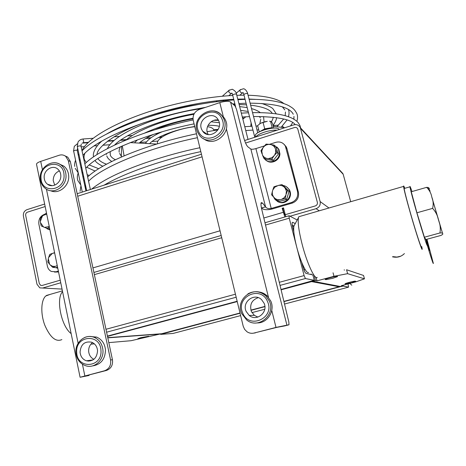 <?xml version="1.0" encoding="UTF-8"?>
<svg xmlns="http://www.w3.org/2000/svg" width="466" height="466" viewBox="0 0 466 466"><rect width="100%" height="100%" fill="white"/><g stroke="black" fill="none" stroke-linecap="round" stroke-linejoin="round"><path stroke-width="0.7" d="M332.712 278.324L337.594 276.565L336.906 276.373C336.038 275.983 324.313 279.076 325.192 279.46L325.95 279.641L332.712 278.324M351.376 282.804L355.721 281.307L355.214 281.167C354.597 280.87 344.362 283.549 345.061 283.829L351.376 282.804M339.265 286.299L340.221 286.479L342.399 285.903L341.368 285.699L355.739 281.889L364.464 278.837L363.544 275.453L346.558 269.75L347.613 273.67L364.464 278.837M311.97 281.161L315.534 280.555L314.27 275.726M347.613 273.67L333.982 276.303L317.02 280.852L315.534 280.555M342.399 285.903L342.283 285.454M317.02 280.852L316.123 277.427M333.982 276.303L333.05 272.796M283.881 301.391L339.126 286.771L338.986 286.246M107.751 337.64L161.655 333.749L240.007 313.006M250.894 310.123L264.874 306.424M339.126 286.771L311.608 281.61L311.521 281.283M311.608 281.61L281.091 289.805M237.229 301.578L107.489 336.411M140.802 337.658L137.878 338.66L139.538 338.578C141.361 338.467 149.26 336.475 148.759 336.248L140.802 337.658M161.079 333.79L131.062 340.71L108.805 342.627M94.388 343.867L90.905 344.17M107.419 336.103L237.153 301.257M281.015 289.473L314.27 280.305L305.416 278.546L280.031 285.396M279.291 282.314L304.112 275.592L289.229 218.181L265.521 225.049M264.968 222.76L289.13 215.746L297.186 219.987M295.246 223.598L292.671 222.311M292.293 222.428C291.943 223.272 292.17 225.276 292.957 228.445L293.801 231.707M301.834 262.684L302.696 265.999C303.89 270.28 304.968 272.726 305.923 273.344L312.872 274.952L314.27 280.305M288.972 215.787L289.229 218.181M304.112 275.592L305.416 278.546M71.158 333.621C61.279 326.421 55.687 298.659 62.572 291.652M61.867 339.598C55.827 342.254 50.124 337.419 44.759 325.099C40.443 313.653 40.991 300.221 45.715 296.032L49.92 294.454M292.287 225.247L293.941 226.051M303.774 267.018L304.945 269.191M293.848 226.459L293.679 228.107M310.95 274.509L311.177 273.95M308.521 272.429C306.436 274.258 300.302 261.187 296.621 246.7C294.081 236.512 293.19 229.616 293.953 226.01L294.512 224.962M300.436 216.253L298.817 216.719L298.502 217.546C297.582 222.066 298.782 230.944 302.108 244.184C306.925 263.04 314.766 279.938 317.241 277.427M404.773 188.316C403.906 186.062 403.504 185.427 403.562 186.417C403.975 189.685 406.305 198.796 410.552 213.748C416.458 234.41 422.645 252.98 422.149 248.792L421.788 246.63M393.024 256.638L396.892 257.075L400.69 256.218M426.227 240.287L429.565 250.469L426.6 239.338M344.223 269.785L344.351 270.169M349.826 283.456L351.795 285.18M426.932 239.244L433.374 263.453C433.211 264.216 431.19 258.152 427.299 245.25M404.418 253.568C401.11 256.836 397.114 257.908 392.436 256.795M348.015 283.934L348.585 287.132L343.25 286.072L340.739 286.578L283.934 301.613M264.892 306.651L250.958 310.339M240.06 313.222L160.677 334.378L160.601 334.023M173.055 333.446L160.677 334.378M343.034 285.256L343.25 286.072M340.442 286.421L340.739 286.578M429.384 188.45L428.202 187.466L426.617 187.355L411.274 191.759L416.924 212.776L424.386 237.211L425.842 239.541L440.918 235.447C442.601 234.567 443.178 233.961 442.636 233.629L431.819 197.118C433.281 200.689 433.555 204.44 432.629 208.378L416.924 212.776M411.991 191.555C410.523 187.204 409.847 185.625 409.958 186.819C410.115 189.19 416.126 211.028 421.334 228.025C425.359 241.085 427.345 246.788 427.287 245.145L426.023 239.495M404.517 188.392L404.185 188.485C404.214 190.891 410.121 212.717 415.369 229.668C419.429 242.693 421.48 248.372 421.532 246.7M439.945 232.971C441.867 232.849 442.752 233.029 442.589 233.513L438.553 220.121C440.219 224.286 440.685 228.567 439.945 232.971L424.386 237.211M426.617 187.355C429.419 190.087 431.149 193.343 431.819 197.118L438.553 220.121C437.673 215.688 435.698 211.774 432.629 208.378M290.05 216.23L316.065 208.675C319.327 207.37 320.678 204.999 320.125 201.562L300.29 127.62C298.869 125.092 296.702 124.177 293.79 124.876L244.598 140.511M317.363 202.366L297.733 128.884C297.023 127.632 295.945 127.183 294.495 127.527L245.57 143.033L294.495 127.527C295.945 127.183 297.023 127.632 297.733 128.884L317.363 202.366C317.637 204.085 316.962 205.267 315.336 205.92L285.274 214.675L315.336 205.92C316.962 205.267 317.637 204.085 317.363 202.366M201.446 154.223L77.175 193.71M44.649 204.05L26.952 209.671C24.261 210.848 23.079 212.979 23.405 216.078L36.989 284.243L39.791 287.872L42.645 288.029L60.755 282.775M202.075 156.815L77.706 196.233L202.075 156.815M45.161 206.543L27.447 212.158C26.102 212.746 25.508 213.812 25.677 215.362L39.301 283.567L40.688 285.373L42.132 285.46L60.225 280.194L42.132 285.46L40.688 285.373L39.301 283.567L25.677 215.362C25.508 213.812 26.102 212.746 27.447 212.158L45.161 206.543M340.629 171.523L343.18 174.267L350.7 201.708M285.798 216.713L283.509 207.853L282.157 208.25L282.786 208.593L283.841 212.671L285.594 215.933M283.637 208.349L282.786 208.593M282.157 208.25L284.854 216.987M85.89 189.173L85.511 185.311M157.56 143.784L157.549 143.732C157.019 142.363 157.724 140.779 159.663 138.967C164.947 133.876 181.245 128.138 194.765 126.717M207.492 126.647C210.976 127.206 213.049 128.232 213.713 129.723L213.9 130.474M245.838 116.785L242.856 119.15M251.104 122.867L250.801 126.298M130.27 142.602L156.692 144.052M121.609 146.208L121.288 157.054M124.096 155.836L122.325 145.899M159.879 127.76L159.762 127.265M164.149 126.199L163.997 125.552M171.43 123.851L170.416 123.583M170.492 124.137L170.573 123.601M171.453 132.42L170.195 132.536M192.446 118.912L192.318 118.387M185.986 120.158L185.87 119.68M184.443 120.49L184.408 120.007M87.893 360.585L88.709 361.156M49.413 184.845L49.746 185.363M80.082 377.244L36.552 164.457C36.342 163.461 37.729 162.436 40.717 161.387L59.194 155.248C61.623 154.508 63.813 154.893 65.764 156.407L68.339 160.753L110.576 359.973C111.217 365.402 109.19 369.008 104.495 370.779L80.088 377.274L88.878 375.514L89.53 374.81M64.879 155.79L67.768 157.176L70.331 161.498L112.44 359.723C113.081 365.123 111.059 368.705 106.388 370.47L86.81 375.514L84.433 376.231L88.878 375.514M44.55 214.325L44.27 214.412C40.163 216.189 38.363 219.428 38.876 224.14L47.381 266.15C47.934 268.62 49.25 270.385 51.324 271.445L55.978 271.806L58.367 271.101M55.978 271.806L58.512 271.818M57.918 271.993L54.481 272.068M269.331 144.373L275.878 142.316C279.99 141.315 283.153 142.561 285.355 146.062L297.524 191.532C298.339 196.821 296.347 200.467 291.559 202.477L271.212 208.459C268.678 209.001 266.797 208.471 265.568 206.875L262.515 203.054L261.001 203.508M262.515 203.054L261.251 202.605C260.768 203.555 260.925 205.78 261.723 209.269L288.833 321.971L289.013 324.75L276.006 327.406L254.098 333.044C251.553 333.644 249.182 333.213 246.974 331.745L244.598 329.34L243.211 326.212L193.221 120.344C192.493 115.195 194.532 111.555 199.337 109.423L219.806 102.625C224.979 101.099 228.567 100.912 230.583 102.071L235.056 105.968L236.53 109.341L243.537 136.998C244.941 142.054 246.386 145.34 247.883 146.842L250.848 149.033L265.568 206.875L261.438 207.964M284.604 325.932L277.066 327.318L253.399 333.19M250.848 149.033C251.751 149.446 253.44 149.301 255.904 148.59L264.455 145.905M284.132 144.361L286.281 146.883L286.969 148.631L298.397 192.138C299.207 197.398 297.226 201.027 292.462 203.025L272.214 208.978C267.216 210.195 263.651 209.892 261.525 208.075M92.565 342.603C89.868 344.712 88.563 347.578 88.651 351.213C89 355.005 90.736 357.713 93.864 359.327M80.059 352.104C80.501 356.461 82.593 359.356 86.332 360.783C93.13 361.657 96.876 358.307 97.563 350.723C97.138 346.558 95.175 343.716 91.668 342.207C84.701 341.03 80.834 344.327 80.059 352.104M92.431 365.927C100.784 364.657 105.135 359.35 105.491 350.013C104.856 343.733 101.908 339.429 96.648 337.099L90.037 336.475M59.403 170.894C55.308 172.688 53.246 175.932 53.223 180.633L54.738 185.13M44.188 177.808C44.41 180.587 45.54 182.748 47.584 184.291C52.868 188.514 61.559 182.59 60.796 175.239C60.58 172.583 59.52 170.486 57.621 168.948C52.355 164.44 43.431 170.364 44.188 177.808M50.578 190.681C58.821 194.724 69.679 185.771 68.671 175.682C68.339 171.674 66.754 168.5 63.906 166.158L59.246 163.968M46.623 213.69L45.93 213.376L43.274 215.362L46.722 214.174M46.588 213.527L45.93 213.376M49.746 228.969L47.538 228.532L49.274 226.651M49.262 226.593L44.544 227.367L47.538 228.532M44.544 227.367L43.472 226.925L40.49 222.672L41.159 225.894L43.472 226.925M40.49 222.672L40.356 221.402L42.342 216.195L40.361 218.327L40.356 221.402M42.342 216.195L43.274 215.362M46.146 228.008L47.369 228.923L49.874 229.738M57.557 267.129L55.885 267.67L52.722 267.338L55.233 266.377L52.641 266.313L50.357 265.067L52.722 267.338M52.279 253.417L49.78 254.395L48.639 257.5L52.279 253.417L54.644 252.91M54.598 252.677L53.427 253.038M57.231 265.544L56.386 266.004L57.271 265.731M56.386 266.004L55.233 266.377M50.357 265.067L49.536 264.158L48.313 258.776L47.847 261.968L49.536 264.158M48.313 258.776L48.639 257.5M57.784 268.253L55.722 267.653M277.101 130.177C273.804 129.909 269.674 130.527 264.717 132.041C259.877 133.649 256.935 135.274 255.886 136.922M279.134 129.531L279.041 129.181C277.101 127.445 272.15 127.701 264.175 129.956C257.925 132.117 254.96 134.091 255.286 135.88L255.578 137.021M271.824 128.237L265.078 129.152L261.007 131.115M272.726 128.138L272.167 127.62L264.723 128.837L259.358 131.861M273.676 128.063L272.406 123.187L271.16 121.527L269.505 121.236L270.606 121.358M272.167 127.62L270.554 121.434M270.653 121.323L269.505 121.236M267.298 121.288L260.663 123.222L266.045 121.486M264.723 128.837L263.115 122.634M260.663 123.222L257.634 125.581L259.224 131.744M274.596 155.195L276.909 152.592L275.563 149.318L275.703 152.33L274.596 155.195L271.993 157.665L268.253 158.626L271.742 159.168L273.723 156.302M262.434 154.916L261.77 151.083L262.935 147.804L264.443 146.097L266.302 144.949L268.393 144.402L270.589 144.524C272.622 145.013 274.119 146.19 275.091 148.048L274.078 145.054L275.662 146.394L278.476 153.873L273.344 160.397L265.439 159.413L263.773 158.184L266.907 158.463C264.88 157.957 263.389 156.774 262.434 154.916L263.773 158.184M275.091 148.048L275.563 149.318M278.476 153.873L276.909 152.592M273.344 160.397L271.742 159.168M268.253 158.626L266.907 158.463M262.935 147.804L260.977 150.664L261.962 153.652M269.249 144.361L266.109 144.111L263.803 146.703M274.078 145.054L270.589 144.524M277.072 155.656L274.742 158.621M276.874 147L278.889 149.347L279.915 153.797C279.85 160.485 271.096 164.714 266.272 160.432M274.69 145.573L278.377 148.91L279.408 153.378C279.361 161.009 268.509 164.772 264.391 158.638M281.65 199.326L285.14 198.522L285.967 195.073L284.248 197.66L281.65 199.326L280.305 199.687C278.173 200.001 276.291 199.483 274.66 198.132L277.154 200.677L280.305 199.687M274.66 198.132L273.233 196.431L272.435 194.421L272.266 192.242L272.785 190.023L274.818 187.14L278.418 185.41C280.538 185.089 282.425 185.596 284.068 186.936L281.895 184.612L283.427 185.643L289.002 191.45L286.648 199.442L278.72 201.574L277.154 200.677M286.369 193.716L287.51 190.466L285.011 187.92L286.404 191.077L285.967 195.073M286.648 199.442L285.14 198.522M289.002 191.45L287.51 190.466M272.389 191.369L271.573 194.805L273.723 197.147M277.078 185.783L273.938 186.79L272.785 190.023M281.895 184.612L278.418 185.41M284.068 186.936L285.011 187.92M288.174 194.264L287.382 196.961M286.689 186.948L289.316 189.61C291.128 193.023 290.866 196.337 288.524 199.547C285.268 202.96 281.615 203.636 277.573 201.562M283.206 185.491C285.629 185.934 287.505 187.198 288.827 189.283C290.644 192.703 290.376 196.023 288.029 199.244C283.311 203.584 278.843 203.485 274.631 198.947L273.699 197.118M218.403 120.123C211.471 118.323 204.562 126.892 207.638 133.433L208.215 134.569M201.65 129.385L202.663 131.185C208.413 139.986 223.331 130.433 218.729 120.822L217.96 119.383C212.397 110.122 197.031 119.611 201.65 129.385M203.531 138.606C214.005 147.716 231.724 132.979 225.515 120.187L224.437 118.143L220.569 114.263M258.211 297.663C251.756 299.993 249.461 304.572 251.337 311.399L254.343 315.348L257.896 317.096M246.13 311.399L249.199 315.441C256.644 321.948 268.463 312.272 264.071 303.203L261.601 299.696C254.32 292.351 241.644 301.997 246.13 311.399M257.127 322.915C267.507 323.317 275.348 310.793 270.769 301.077L267.234 295.962C264.42 293.341 261.129 291.966 257.36 291.85M312.913 281.26L340.221 286.479M345.504 283.538L345.621 283.957M325.792 279.047L325.95 279.641M160.677 334.005L107.792 337.856M139.421 338.042L139.538 338.578M236.175 297.232L106.597 332.211M221.729 237.736L94.365 274.637M105.968 329.276L235.441 294.197M293.091 228.975L293.662 228.893M292.339 225.608L293.737 226.406M304.123 270.414L304.84 269.167M302.795 266.366L303.407 266.255M172.968 333.47L240.637 315.61M251.955 312.628L264.74 309.255M284.516 304.036L348.585 287.132M316.065 208.675L319.268 210.801M328.955 207.999L320.125 201.562M300.599 128.482L343.18 174.267M62.048 289.089L42.645 288.029M283.212 212.339L263.826 218.001M220.039 230.786L92.932 267.903M247.702 93.759L246.724 93.445C245.005 93.678 244.067 94.12 243.904 94.761L243.217 92.67M240.596 89.478L240.2 89.81C239.641 91.447 240.27 92.489 242.093 92.944L242.908 92.623M236.53 94.283L235.528 93.951C233.798 94.19 232.86 94.627 232.703 95.274L232.062 93.171M229.435 89.961L229.033 90.305C228.48 91.953 229.121 93.002 230.955 93.45L231.783 93.124M81.014 146.19L81.008 146.138C79.977 145.689 78.754 145.858 77.344 146.662L86.67 190.693M82.319 143.027L83.734 142.596L83.082 138.99M77.257 150.477L77.245 150.431C76.226 149.988 75.02 150.163 73.622 150.949L82.29 192.085M68.339 160.753L70.331 161.498M110.576 359.973L112.44 359.723M104.495 370.779L106.388 370.47M84.824 375.841L82.435 364.22M78.131 343.296L46.437 189.184M42.441 169.746L40.717 161.387M288.891 324.831L284.551 325.944M254.098 333.044L255.269 332.928M286.048 147.815L286.969 148.631M297.524 191.532L298.397 192.138M291.559 202.477L292.462 203.025M255.904 148.59L271.212 208.459L272.214 208.978M219.806 102.625L223.505 117.415M226.348 128.773L268.48 297.302M271.771 310.467L276.006 327.406M286.875 324.977L230.583 102.071M84.346 337.64C87.544 336.184 90.783 336.068 94.056 337.273C99.345 339.627 102.31 343.96 102.951 350.281C103.825 360.154 94.353 368.705 85.861 365.793C79.902 363.649 76.581 359.193 75.9 352.424C75.026 342.283 85.202 333.615 94.056 337.273L96.648 337.099M100.953 350.455C100.47 333.103 75.166 335.293 76.715 352.372C76.989 369.614 102.497 367.791 100.953 350.455M87.235 360.667L87.847 361.103M89.99 361.051L89.28 360.404M53.875 162.745C56.596 162.704 59.036 163.514 61.192 165.185C64.052 167.544 65.648 170.742 65.98 174.773C67.151 186.027 53.899 195.12 45.773 188.753C42.453 186.33 40.624 182.946 40.28 178.589C39.132 167.218 52.792 158.178 61.192 165.185L63.906 166.158M64.011 174.744C63.481 158.527 39.47 162.407 41.02 178.297C41.358 194.433 65.555 190.862 64.011 174.744M48.72 184.635L49.012 185.095M51.237 185.649L51.109 185.351M213.702 110.949C217.529 111.601 220.535 113.547 222.707 116.785L223.791 118.842C230.851 133.538 208.127 148.229 199.215 134.901L197.508 131.942M222.032 119.162C216.108 103.726 191.509 116.22 198.388 131.022C204.067 146.528 229.051 134.161 222.032 119.162M203.659 132.327L203.584 131.802M247.9 293.865C254.244 290.475 260.191 291.139 265.748 295.852L269.307 301.001C276 314.795 258.205 329.654 246.718 320.008L241.703 313.577M267.542 301.618C260.983 284.784 235.155 296.76 242.704 312.96C248.995 329.858 275.255 318.051 267.542 301.618M93.899 272.447L221.181 235.481M46.425 295.461L62.409 290.866M293.627 226.406L292.357 225.701M293.953 226.01L298.502 217.546M403.562 186.417L298.817 216.719M428.202 187.466L430.101 191.112M409.958 186.819L404.185 188.485M300.29 127.62L342.935 173.614M213.713 129.723L213.906 130.509M283.899 127.544L282.28 126.14M278.616 125.15L273.018 125.546M218.17 129.426L213.719 129.74M257.721 132.752L247.685 93.689C247.819 93.206 245.821 88.796 243.444 88.767L240.2 89.81L236.215 93.247M242.687 92.781L239.827 95.215M228.835 99.619L227.897 100.429M254.791 137.272L243.904 94.761M261.624 135.099L271.049 132.105M248.017 139.421L236.512 94.214C236.344 92.268 234.928 90.614 232.272 89.239L229.033 90.305L222.305 96.252M231.579 93.27L228.771 95.722M223.826 100.033L222.777 100.953M217.249 100.72L216.073 101.757M235.639 106.865L232.703 95.274M77.257 146.866L78.02 142.025C79.243 140.161 81.002 139.142 83.286 138.973L93.316 138.262M114.054 136.794L119.459 136.41M127.457 135.845L132.315 135.501M155.096 133.888L157.997 133.684M169.181 132.892L170.504 132.798M90.363 189.522L81.008 146.138L81.276 144.052M83.63 142.683L88.581 142.322M107.955 140.901L114.176 140.447M120.863 139.957L126.659 139.532M146.341 138.093L151.089 137.744M159.139 137.155L162.354 136.917M73.541 151.141L74.298 146.365L77.28 143.837M82.138 143.138L88.196 142.695M100.621 141.781L101.075 141.751M107.448 141.28L113.751 140.819M120.321 140.336L126.216 139.905M145.695 138.472L150.582 138.111M158.388 137.54L161.801 137.289M85.936 190.926L77.245 150.431L77.519 148.363M81.171 146.895L84.637 146.633M94.097 145.916L97.4 145.666M102.776 145.258L109.959 144.71M115.376 144.297L116.407 144.221M139.975 142.433L146.458 141.938M151.992 141.518L157.898 141.07M211.121 121.754L219.305 122.75M145.456 143.435C147.827 139.456 153.366 135.577 162.069 131.796M149.644 143.662C153.838 138.484 171.045 130.882 188.497 127.573M188.555 127.562L194.712 126.484M208.069 125.302C213.096 125.278 216.836 125.622 219.288 126.327M82.022 150.862C97.4 134.528 144.839 114.718 193.705 105.409C207.871 102.671 221.263 100.848 233.885 99.934M237.905 99.677L245.087 99.374M249.124 99.305C267.257 99.27 280.497 101.396 288.844 105.695C293.9 108.759 293.213 108.724 294.792 110.244L296.621 113.11C297.768 115.352 297.856 118.102 296.889 121.364M290.528 125.913L292.677 122.593M293.895 119.197L293.959 116.401M89.268 175.513L87.165 174.698M74.764 166.391C74.397 164.981 74.642 162.954 75.498 160.31M78.276 155.236L78.882 154.427M75.247 168.319L78.177 172.839M82.779 176.218L83.659 176.69M79.418 160.56L79.971 159.5M82.989 155.335C95.262 140.074 143.877 118.929 194.409 109.353M194.485 109.341L205.634 107.331M232.75 103.959L234.864 103.801M238.883 103.539L246.077 103.231M250.114 103.161C275.47 103.493 289.852 107.192 293.265 114.252M155.067 129.699C165.133 125.441 176.276 122.092 188.509 119.646L192.994 118.818M134.488 142.835L137.441 139.864M139.212 143.091C142.363 140.26 147.186 137.336 153.687 134.33M213.952 120.339L218.507 120.333M126.076 140.016C128.826 137.569 133.189 134.767 139.183 131.598C153.151 124.585 169.828 119.098 189.208 115.149L193.897 114.281M119.261 152.213C118.847 151.17 119.191 149.365 120.292 146.784M119.581 153.46L121.358 156.279M144.542 133.113C157.59 127.09 172.705 122.337 189.889 118.853M189.953 118.842L192.976 118.265M242.471 117.636L243.992 118.248M107.436 148.613C112.76 135.513 149.871 118.183 189.936 110.506L202.506 108.368M239.664 106.603L247.19 107.594M251.506 108.578C255.345 109.673 258.286 111.03 260.325 112.644M263.552 116.558L264.076 121.97M259.812 123.676L260.774 119.308M115.428 159.716C112.731 158.446 111.025 156.955 110.308 155.248L110.174 151.596M106.44 154.444L106.353 153.605M106.813 155.9C107.314 157.77 108.968 159.634 111.77 161.481M114.56 145.083C124.649 134.447 157.333 120.607 190.617 114.275M190.687 114.263L194.27 113.582M240.625 110.366L248.18 111.456M259.381 116.465L260.313 117.834M147.897 117.187C161.527 112.446 175.787 108.619 190.681 105.7L210.416 102.549M261.729 103.452C268.521 105.817 272.342 107.698 273.181 109.102L276.262 113.855M271.486 121.836C272.855 118.97 273.414 117.432 273.158 117.228M106.51 164.201C102.182 162.686 99.322 160.805 97.936 158.551M93.52 156.564C92.775 154.293 93.957 148.019 101.792 141.099M95.076 160.461C95.868 162.174 98.437 164.108 102.794 166.269M97.062 154.549C96.509 148.089 114.502 133.02 144.815 122.424M276.594 117.665C276.489 119.715 275.29 122.331 273.012 125.517M233.489 104.605L235.062 104.57M239.145 104.559L246.485 104.827M250.632 105.176C262.841 106.691 270.041 109.417 272.231 113.355M81.999 150.734C89.175 133.893 138.256 110.791 191.456 100.732C206.147 97.918 219.911 96.165 232.755 95.478M236.792 95.303L244.009 95.175M248.075 95.227C265.736 95.856 277.666 98.635 283.876 103.563M277.02 126.618L283.66 119.04M285.169 115.667L285.466 111.962M98.71 168.721L89.239 164.947M86.245 162.547L84.509 159.861C83.74 157.968 83.857 155.801 84.859 153.366M86.728 167.271L95.116 171.074M106.737 133.952C126.502 122.436 159.605 110.896 192.149 104.64M288.466 109.557C289.252 111.555 289.246 113.937 288.442 116.698M286.992 120.012L281.289 127.131M192.225 104.623C207.073 101.763 220.907 99.992 233.728 99.31M237.765 99.136L244.994 99.013M249.065 99.066L255.106 99.345M282.39 106.883L284.808 109.9M241.33 113.139L248.518 112.766M252.555 112.65C271.031 112.388 284.394 114.339 292.642 118.504C297.384 121.335 296.691 121.265 298.17 122.669L299.877 125.296L300.669 128.028M80.764 184.944L77.874 180.639C77.024 178.274 77.135 175.717 78.201 172.968M81.032 168.086L81.643 167.306M84.829 163.863C100.009 148.532 145.386 129.682 193.134 119.943M82.144 173.259L82.709 172.245M85.779 168.261C98 153.972 144.594 133.859 194.072 123.845M242.308 117.001L249.502 116.617M253.545 116.5C277.322 116.611 291.209 119.319 295.199 124.614M91.633 189.12C96.229 185.328 102.444 181.414 110.285 177.365C130.468 166.88 165.78 154.846 199.867 147.722M104.128 185.148C123.927 173.294 162.285 159.71 200.817 151.631M203.683 132.344L204.236 132.239M207.114 131.703L217.913 129.863M244.778 126.688L251.966 126.239M256.003 126.076L257.75 126.03M273.216 126.303L284.854 127.719M80.076 191.322L80.921 185.701M83.804 181.006L84.428 180.255M87.649 176.94C102.986 162.18 148.59 143.674 196.483 133.789M84.882 186.033L85.459 185.066M88.581 181.262C100.994 167.562 147.844 147.856 197.433 137.691M245.757 130.544L252.951 130.084M256.993 129.921L258.741 129.868M67.768 157.176L65.764 156.407M286.281 146.883L285.355 146.062M86.332 360.783L93.002 359.927M47.584 184.291L52.169 185.672M279.134 129.536L279.041 129.181M265.253 121.673L261.484 122.878M278.889 149.347L278.377 148.91M289.316 189.61L288.827 189.283M224.437 118.143L222.707 116.785C214.034 102.409 190.448 116.733 197.479 131.866M202.663 131.185L207.481 134.424M267.234 295.962L265.748 295.852C254.564 284.289 234.771 299.026 241.691 313.548M249.199 315.441L254.343 315.348"/></g></svg>
